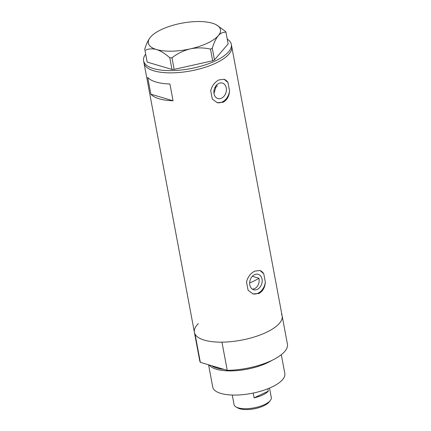 <?xml version="1.0" encoding="UTF-8"?>
<svg xmlns="http://www.w3.org/2000/svg" width="431" height="431" viewBox="0 0 431 431"><rect width="100%" height="100%" fill="white"/><g stroke="black" fill="none" stroke-linecap="round" stroke-linejoin="round"><path stroke-width="0.65" d="M252.399 289.174L254.78 288.646C258.244 286.41 259.651 282.941 258.999 278.243L252.383 276.276M254.554 274.676A8.044 6.088 106.5 0 0 249.678 282.639A8.044 6.088 106.5 0 0 253.643 289.751A8.044 6.088 106.5 0 0 257.307 289.395A8.044 6.088 106.5 0 0 262.183 281.432A8.044 6.088 106.5 0 0 258.223 274.326A8.044 6.088 106.5 0 0 254.554 274.676M218.765 83.447A8.044 6.088 106.5 0 0 213.889 91.41A8.044 6.088 106.5 0 0 217.854 98.516A8.044 6.088 106.5 0 0 221.518 98.166A8.044 6.088 106.5 0 0 226.399 90.203A8.044 6.088 106.5 0 0 222.434 83.091A8.044 6.088 106.5 0 0 218.765 83.447M229.551 90.893L227.994 82.569L224.212 79.256L218.97 79.897C214.789 82.025 212.047 85.634 210.732 90.72L212.289 99.038L217.251 102.702L223.156 102.26C227.045 100.062 229.179 96.275 229.551 90.893A12.23 9.256 106.5 0 1 222.234 101.985A12.23 9.256 106.5 0 1 216.944 102.605M265.34 282.122L263.783 273.804L260.001 270.49L254.759 271.126C250.578 273.254 247.83 276.864 246.521 281.949L248.078 290.273L253.04 293.931L258.945 293.495C262.835 291.297 264.968 287.509 265.34 282.122A12.23 9.256 106.5 0 1 258.024 293.22A12.23 9.256 106.5 0 1 252.733 293.834M198.362 323.579A44.63 16.351 169.4 0 0 194.403 332.323L199.677 360.505A44.63 16.351 169.4 0 0 200.34 362.347L195.065 334.165A44.63 16.351 169.4 0 1 194.403 332.323A44.63 16.351 -10.6 0 0 220.877 342.155A44.63 16.351 -10.6 0 0 266.229 332.409A44.63 16.351 -10.6 0 0 282.138 315.901A44.63 16.351 169.4 0 1 266.229 332.409A44.63 16.351 169.4 0 1 221.96 342.149L227.234 370.331A44.63 16.351 169.4 0 0 271.503 360.591A44.63 16.351 169.4 0 0 287.412 344.083L231.743 46.607A44.63 16.351 169.4 0 1 204.132 67.613A44.63 16.351 169.4 0 1 153.932 70.846A44.63 16.351 169.4 0 1 144.008 63.028A44.63 16.351 -10.6 0 0 170.482 72.866A44.63 16.351 -10.6 0 0 215.829 63.12A44.63 16.351 -10.6 0 0 231.743 46.607L231.323 44.371A44.63 16.351 169.4 0 1 203.712 65.377A44.63 16.351 169.4 0 1 153.517 68.604A44.63 16.351 169.4 0 1 143.588 60.793A44.63 16.351 169.4 0 1 145.484 54.403M150.855 94.19A44.63 16.351 -10.6 0 0 173.057 100.779L169.916 84.002A44.63 16.351 169.4 0 1 147.714 77.413L150.855 94.19L173.057 100.779M214.805 87.73A29.346 10.748 169.4 0 0 217.057 86.292L216.836 84.799M263.783 273.804A12.23 9.256 106.5 0 0 259.721 270.415M227.994 82.569A12.23 9.256 106.5 0 0 223.931 79.18M215.904 87.062L213.975 93.392M144.972 50.432L147.149 62.069L144.972 50.432C148.356 48.703 152.202 48.407 156.523 49.538C160.919 50.998 165.342 53.751 169.792 57.802L171.98 57.759C177.453 53.53 183.59 50.562 190.373 48.859C197.129 47.507 203.831 47.593 210.479 49.123L212.284 48.272C213.884 42.89 215.877 38.698 218.269 35.692C220.688 33.052 223.253 31.91 225.968 32.266L225.58 31.458L216.594 24.966A36.683 13.436 -10.6 0 0 212.316 23.199A36.683 13.436 -10.6 0 0 178.472 23.872A36.683 13.436 -10.6 0 0 150.575 37.044C148.21 39.997 146.217 44.188 144.59 49.624M147.149 62.069L171.969 69.439L169.792 57.802M171.98 57.759L174.156 69.391L212.655 60.76L210.479 49.123M212.284 48.272L214.46 59.909L228.144 43.903L225.968 32.266M150.575 37.044A36.683 13.436 -10.6 0 0 150.306 37.368A36.683 13.436 -10.6 0 0 156.523 49.538A36.683 13.436 -10.6 0 0 190.373 48.859A36.683 13.436 -10.6 0 0 218.269 35.692A36.683 13.436 -10.6 0 0 216.594 24.966M227.245 39.102A44.63 16.351 169.4 0 1 231.323 44.371M214.46 59.909L212.655 60.76M174.156 69.391L171.969 69.439M249.668 282.919A39.129 14.336 -10.6 0 0 253.401 281.287A39.129 14.336 -10.6 0 0 258.999 278.243M271.799 360.451A36.683 13.436 169.4 0 1 267.231 362.886A36.683 13.436 169.4 0 1 209.137 364.96M211.621 365.698A35.913 13.156 -10.6 0 0 224.039 369.383M281.314 354.697L284.832 373.505A36.683 13.436 169.4 0 1 271.756 387.07A36.683 13.436 169.4 0 1 234.48 395.082A36.683 13.436 169.4 0 1 212.72 387L208.566 364.788M281.475 314.054A44.63 16.351 169.4 0 1 282.138 315.901M200.34 362.347L227.234 370.331M270.296 400.534L268.998 402.145A17.24 6.314 169.4 0 1 263.761 405.824A17.24 6.314 169.4 0 1 237.842 407.974L236.048 406.945A18.953 6.944 -10.6 0 0 264.542 404.574A18.953 6.944 -10.6 0 0 270.296 400.534A18.953 6.944 -10.6 0 0 271.298 397.565L269.52 388.072M268.303 391.149L254.096 397.856A18.953 6.944 169.4 0 0 262.743 394.958A18.953 6.944 169.4 0 0 268.303 391.149L267.856 388.757M232.266 395.044L234.038 404.537A18.953 6.944 -10.6 0 0 236.048 406.945M254.096 397.856L253.202 393.072M215.667 366.9A35.461 12.989 -10.6 0 0 218.463 367.729M194.403 332.323L143.588 60.793"/></g></svg>
